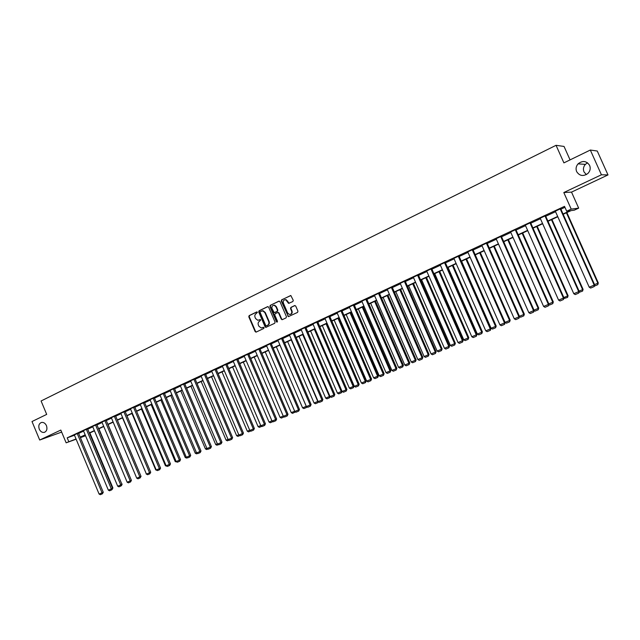 <?xml version="1.0" encoding="UTF-8"?>
<svg xmlns="http://www.w3.org/2000/svg" width="640" height="640" viewBox="0 0 640 640"><rect width="100%" height="100%" fill="white"/><g stroke="black" fill="none" stroke-linecap="round" stroke-linejoin="round"><path stroke-width="0.96" d="M576.648 171.616C579.576 176.032 583.32 176.648 587.896 173.472C590.184 171.064 590.76 168.368 589.624 165.392C586.504 160.84 582.648 160.32 578.072 163.856C576.04 166.232 575.56 168.824 576.648 171.616M587.528 162.792L585.376 164.376C583.4 166.672 582.944 169.176 583.992 171.872L586.344 174.608M39.264 429.144C40.48 431.632 42.16 432.704 44.296 432.376C46.784 431.272 47.504 429.048 46.472 425.688C45.28 423.24 43.624 422.16 41.52 422.44C38.976 423.504 38.224 425.736 39.264 429.144M257.448 312.288L256.704 311.952L249.144 315.624L248.792 316.792L255.136 331.584L256.2 332.064L263.792 328.456L264.048 327.64L263.528 327.256L261.256 327.984L258.888 326.224L258.36 324.984C257.808 323.32 258.192 322.08 259.512 321.248L260.744 319.96L260.256 319.576L257.84 320.304L255.6 318.56L255.064 317.328C254.52 315.664 254.904 314.416 256.216 313.584L257.448 312.288M608 174.936L601.424 174.784L563.808 192.544L571.52 192.112L608 174.936L597.264 151.024L590.32 150.04L563.904 162.88L556.048 145.312L41.088 400.984L46.696 414.392L32 421.536L39.704 440.024L61.656 432.088M590.32 150.04L601.424 174.784M292.872 301.52L293.256 300.32L290.864 295.56L281.616 299.832L281.24 301.024L288.408 316.616L297.568 312.4L297.952 311.208L295.736 306.072L294.632 305.592L290.888 307.392L290.512 308.584L291.6 311.12C292.088 313.224 291.368 314.336 289.44 314.472L287.648 313.008L283.376 303.096C282.912 300.856 283.696 299.752 285.744 299.776L288.64 303.376L292.872 301.52M76.136 439.208L66.144 442.816L60.808 430.064L39.704 440.024M66.144 442.816L76.04 438.976M563.04 213.976L570 210.76L566.68 211.216L564.512 206.352L67.2 437.84L68.768 441.592M566.68 211.216L571.216 209.12L578.68 208.144L574.288 210.168L571.096 210.608L563.168 214.272M563.808 192.544L571.216 209.12M268.64 307.144L267.56 306.664L259.08 310.792L258.72 311.968L265.104 326.84L265.84 327.392L274.704 323.272L275.072 322.096L268.64 307.144M270.28 305.344L278.872 301.168L279.96 301.648L286.44 316.68L286.064 317.872L282.36 319.632L281.272 319.144L278.648 313.056L277.56 312.576L275.12 313.752L274.752 314.928L277.472 321.256L276.96 322.12L276.456 321.736L269.912 306.528L270.28 305.344L279.232 301.096M570.056 159.888L564.04 146.44L556.048 145.312M85.544 435.736L80.416 437.672M571.52 192.112L578.68 208.144M80.32 437.44L85.48 435.584M557.8 216.752L547.992 221.28M542.656 223.744L533.032 228.192M527.736 230.64L518.28 235.008M513.024 237.44L503.736 241.728M498.52 244.136L489.4 248.352M484.224 250.744L475.264 254.88L505.048 322.376L509.56 320.464L510.176 320.168L480.328 252.544M470.12 257.256L461.328 261.32M456.216 263.68L447.576 267.672M442.504 270.016L434.016 273.944M428.976 276.264L420.64 280.12M415.632 282.432L407.44 286.216M402.472 288.512L394.416 292.232M389.488 294.512L381.568 298.168M376.672 300.432L368.896 304.024M364.024 306.28L356.384 309.808M351.544 312.04L344.032 315.512M339.232 317.736L331.84 321.144M327.072 323.352L319.808 326.704M315.072 328.896L307.928 332.192M303.224 334.368L296.208 337.608M291.528 339.768L284.624 342.96M276.344 346.784L302.592 407.864L306.256 406.312L279.944 345.12L273.192 348.24M268.568 350.376L261.896 353.456M257.312 355.584L250.744 358.608M246.184 360.72L239.736 363.704M235.2 365.792L228.856 368.728M224.344 370.808L218.104 373.696M213.632 375.76L207.488 378.6M203.04 380.656L197 383.448M192.576 385.488L186.632 388.232M182.24 390.264L176.392 392.968M172.024 394.984L166.272 397.64M161.928 399.648L156.264 402.264M151.952 404.256L146.384 406.832M142.088 408.808L136.608 411.344M132.344 413.312L126.952 415.808M122.712 417.768L117.408 420.216M113.192 422.168L107.968 424.576M103.776 426.512L98.632 428.888M94.464 430.816L89.408 433.152M85.264 435.064L80.288 437.368M80.192 437.136L85.168 434.84M89.312 432.92L94.368 430.584M98.536 428.656L103.68 426.28M107.872 424.344L113.088 421.936M117.304 419.984L122.616 417.536M126.856 415.576L132.248 413.08M136.512 411.112L141.992 408.576M146.28 406.592L151.848 404.016M156.168 402.024L161.824 399.408M166.168 397.4L171.92 394.744M176.288 392.728L182.136 390.024M186.528 387.992L192.472 385.248M196.896 383.2L202.936 380.408M207.384 378.352L213.52 375.52M218 373.448L224.24 370.56M228.744 368.48L235.096 365.544M239.624 363.456L246.08 360.472M250.64 358.36L257.2 355.328M261.792 353.208L268.464 350.128M273.08 347.992L279.864 344.856M284.512 342.704L291.416 339.52M296.096 337.352L303.112 334.112M307.824 331.936L314.96 328.632M319.696 326.448L326.96 323.088M331.728 320.888L339.112 317.472M343.92 315.248L351.432 311.776M356.264 309.544L363.912 306.008M368.776 303.76L376.552 300.168M381.456 297.904L389.368 294.248M394.304 291.968L402.352 288.24M407.32 285.952L415.512 282.16M420.52 279.848L428.856 275.992M433.896 273.664L442.384 269.744M447.456 267.4L456.096 263.408M461.2 261.048L470 256.976M475.144 254.6L484.096 250.464M489.28 248.072L498.4 243.856M503.616 241.44L512.896 237.152M518.152 234.728L527.608 230.352M532.904 227.904L542.528 223.456M547.864 220.992L557.672 216.464M78.632 433.416L83.6 431.104M87.744 429.176L92.792 426.832M96.96 424.896L102.088 422.512M106.28 420.56L111.496 418.136M115.704 416.176L121.008 413.712M125.24 411.744L130.624 409.24M134.888 407.264L140.36 404.712M144.648 402.72L150.208 400.136M154.52 398.136L160.176 395.504M164.512 393.488L170.256 390.816M174.616 388.792L180.456 386.072M184.848 384.032L190.784 381.272M195.2 379.216L201.232 376.416M205.68 374.352L211.808 371.496M216.28 369.416L222.52 366.52M227.016 364.432L233.352 361.48M237.88 359.376L244.328 356.376M248.88 354.264L255.44 351.216M260.024 349.08L266.688 345.984M271.296 343.84L278.072 340.688M282.72 338.528L289.608 335.328M294.288 333.152L301.296 329.896M306 327.712L313.128 324.392M317.864 322.192L325.112 318.824M329.88 316.608L337.256 313.176M342.048 310.944L349.552 307.456M354.384 305.216L362.016 301.664M366.88 299.4L374.648 295.792M379.544 293.512L387.448 289.84M392.376 287.552L400.416 283.808M405.376 281.504L413.56 277.696M418.56 275.376L426.888 271.504M431.92 269.168L440.4 265.224M445.464 262.864L454.096 258.856M459.192 256.48L467.984 252.4M473.12 250.008L482.064 245.848M487.232 243.448L496.344 239.216M501.552 236.792L510.824 232.48M516.072 230.04L525.52 225.648M530.808 223.192L540.424 218.72M545.744 216.24L555.544 211.688M560.904 209.192L564.944 207.32M67.2 437.84L74.488 435.256M594.656 284.848L594.144 286.6L590.656 288.064L589.208 287.2L555.312 211.168L560.2 208.896L594.192 285.088L594.656 284.848L560.744 208.824L560.2 208.896M579.2 291.376L578.672 293.12L575.232 294.568L573.784 293.704L540.192 218.2L545.016 215.96L578.704 291.632L579.2 291.376L545.584 215.88L545.016 215.96M563.96 297.808L563.416 299.544L560.032 300.976L558.592 300.12L525.288 225.136L530.04 222.928L563.44 298.072L563.96 297.808L530.64 222.824L530.04 222.928M548.944 304.144L548.384 305.88L545.04 307.288L543.608 306.44L510.6 231.968L515.288 229.792L548.392 304.424L548.944 304.144L515.912 229.68L515.288 229.792M534.136 310.392L533.568 312.128L530.272 313.512L528.84 312.672L496.12 238.704L500.736 236.56L533.552 310.688L534.136 310.392L501.392 236.432L500.736 236.56M519.544 316.552L518.952 318.28L515.704 319.648L514.288 318.816L481.84 245.352L486.392 243.232L518.928 316.856L519.544 316.552L487.08 243.088L486.392 243.232M505.152 322.632L504.544 324.352L501.344 325.704L499.928 324.88L467.76 251.896L472.248 249.808L504.512 322.944L505.152 322.632L472.96 249.656L472.248 249.808M490.96 328.624L490.344 330.336L487.184 331.672L485.776 330.856L453.872 258.36L458.304 256.296L490.288 328.944L490.96 328.624L459.04 256.136L458.304 256.296M476.96 334.528L476.328 336.24L473.216 337.552L471.816 336.744L440.184 264.728L444.552 262.696L476.264 334.864L476.96 334.528L445.312 262.52L444.552 262.696M463.152 340.36L462.512 342.064L459.44 343.36L458.04 342.56L426.672 271.016L430.984 269.008L462.432 340.704L463.152 340.36L431.768 268.816L430.984 269.008M449.536 346.104L448.88 347.808L445.848 349.088L444.464 348.288L413.352 277.216L417.6 275.232L448.792 346.464L449.536 346.104L418.408 275.032L417.6 275.232M436.104 351.776L435.44 353.472L432.448 354.736L431.064 353.944L400.208 283.328L404.4 281.376L435.336 352.144L436.104 351.776L405.224 281.16L404.4 281.376M422.848 357.368L422.168 359.064L419.224 360.312L417.84 359.528L387.24 289.36L391.376 287.44L422.064 357.744L422.848 357.368L392.224 287.208L391.376 287.44M409.776 362.888L409.088 364.576L406.168 365.808L404.8 365.032L374.44 295.312L378.52 293.416L408.96 363.272L409.776 362.888L379.392 293.176L378.52 293.416M396.872 368.336L396.168 370.024L393.296 371.232L391.928 370.464L361.816 301.192L365.84 299.312L396.04 368.728L396.872 368.336L366.736 299.064L365.84 299.312M384.136 373.712L383.424 375.392L380.592 376.584L379.232 375.824L349.352 306.984L353.328 305.136L383.28 374.112L384.136 373.712L354.24 304.88L353.328 305.136M371.568 379.016L370.848 380.688L368.048 381.872L366.696 381.112L337.048 312.712L340.976 310.88L370.696 379.424L371.568 379.016L341.904 310.616L340.976 310.88M359.16 384.256L358.432 385.92L355.672 387.088L354.32 386.336L324.912 318.36L328.784 316.552L358.272 384.672L359.16 384.256L329.736 316.28L328.784 316.552M346.92 389.424L346.184 391.088L343.456 392.232L342.112 391.488L312.928 323.928L316.752 322.152L346.008 389.848L346.92 389.424L317.72 321.864L316.752 322.152M334.832 394.52L334.088 396.184L331.392 397.32L330.056 396.576L301.096 329.44L304.872 327.68L333.904 394.952L334.832 394.52L305.856 327.384L304.872 327.68M322.896 399.56L322.144 401.216L319.488 402.336L318.152 401.6L289.416 334.872L293.144 333.136L321.952 400L322.896 399.56L294.144 332.832L293.144 333.136M311.12 404.536L310.352 406.184L307.728 407.288L306.4 406.56L277.88 340.232L281.56 338.52L310.152 404.984L311.12 404.536L282.584 338.208L281.56 338.52M299.48 409.448L298.712 411.088L296.12 412.184L294.8 411.464L266.496 345.536L270.128 343.84L298.504 409.896L299.48 409.448L271.16 343.52L270.128 343.84M287.992 414.296L287.216 415.936L284.656 417.016L283.336 416.296L255.248 350.768L258.832 349.096L287 414.752L287.992 414.296L259.888 348.768L258.832 349.096M276.648 419.08L275.856 420.72L273.328 421.784L272.024 421.072L244.136 355.936L247.68 354.288L275.632 419.552L276.648 419.08L248.752 353.944L247.68 354.288M265.44 423.816L264.648 425.44L262.152 426.496L260.848 425.792L233.168 361.04L236.664 359.408L264.416 424.288L265.44 423.816L237.752 359.064L236.664 359.408M254.376 428.488L253.568 430.112L251.104 431.152L249.808 430.448L222.328 366.08L225.792 364.472L253.328 428.968L254.376 428.488L226.88 364.112L225.792 364.472M243.44 433.096L242.632 434.72L240.192 435.744L238.904 435.056L211.624 371.056L215.04 369.472L242.384 433.584L243.44 433.096L216.152 369.112L215.04 369.472M232.64 437.656L231.824 439.272L229.416 440.288L228.128 439.6L201.048 375.984L204.424 374.408L231.568 438.152L232.64 437.656L205.544 374.04L204.424 374.408M221.968 442.16L221.144 443.776L218.768 444.776L217.488 444.096L190.6 380.84L193.936 379.288L220.88 442.656L221.968 442.16L195.072 378.912L193.936 379.288M211.424 446.616L210.6 448.216L208.248 449.208L206.968 448.536L180.272 385.64L183.568 384.112L210.328 447.112L211.424 446.616L184.72 383.728L183.568 384.112M201.008 451.008L200.176 452.616L197.848 453.592L196.584 452.92L170.072 390.392L173.328 388.872L199.896 451.52L201.008 451.008L174.488 388.488L173.328 388.872M190.72 455.352L189.872 456.952L187.576 457.92L186.312 457.248L159.992 395.08L163.208 393.584L189.592 455.864L190.72 455.352L164.384 393.184L163.208 393.584M180.544 459.648L179.696 461.24L177.424 462.2L176.168 461.536L150.032 399.712L153.208 398.232L179.408 460.168L180.544 459.648L154.392 397.832L153.208 398.232M170.488 463.896L169.632 465.48L167.392 466.424L166.136 465.768L140.184 404.296L143.328 402.832L169.336 464.416L170.488 463.896L144.52 402.424L143.328 402.832M160.552 468.088L159.688 469.672L157.48 470.6L156.224 469.952L130.448 408.824L133.56 407.376L159.392 468.616L160.552 468.088L134.76 406.96L133.56 407.376M150.728 472.232L149.864 473.808L147.672 474.736L146.432 474.088L120.832 413.296L123.904 411.872L149.56 472.768L150.728 472.232L125.12 411.448L123.904 411.872M141.024 476.336L140.152 477.904L137.984 478.816L136.744 478.176L111.32 417.72L114.36 416.312L139.84 476.864L141.024 476.336L115.584 415.888L114.36 416.312M131.424 480.384L130.544 481.952L128.408 482.856L127.168 482.216L101.92 422.096L104.92 420.704L130.232 480.92L131.424 480.384L106.16 420.272L104.92 420.704M121.936 484.392L121.056 485.952L118.936 486.84L117.704 486.208L92.624 426.424L95.592 425.04L120.728 484.936L121.936 484.392L96.84 424.608L95.592 425.04M112.552 488.352L111.664 489.904L109.576 490.792L108.352 490.16L83.432 430.696L86.368 429.328L111.336 488.896L112.552 488.352L87.624 428.888L86.368 429.328M103.272 492.264L102.384 493.816L100.32 494.688L99.096 494.064L74.344 434.928L77.248 433.576L102.048 492.816L103.272 492.264L78.512 433.128L77.248 433.576M260.28 319.584L259.44 319.984M263.56 327.256L262.736 327.656M257 311.912L249.576 315.52L249.224 316.68L255.568 331.464L256.312 332.008L255.896 332.136M267.92 306.592L259.504 310.688L259.144 311.864L265.528 326.72L266.28 327.272L265.84 327.392M260.36 311.568L260.112 312.392L265.72 325.448L266.232 325.832L267.52 325.288C268.848 324.464 269.24 323.216 268.688 321.536L264.84 312.592L262.736 310.864L260.36 311.568M262.064 310.856L263.16 310.76L265.264 312.488L269.104 321.424C269.656 323.104 269.264 324.352 267.936 325.176L266.896 325.672M277.976 312.472L279.064 312.952L281.68 319.032L282.448 319.584M270.696 305.248L270.328 306.424L277.328 322M275.936 306.752L274.256 305.312C272.304 305.384 271.568 306.488 272.04 308.632L274.2 312.648L277.056 311.408L277.432 310.224L275.936 306.752L276.352 306.648L274.672 305.216L273.624 305.288M276.352 306.648L277.848 310.12L277.472 311.304L275.04 312.48M284.992 299.72L286.16 299.672L289.192 303.296M290.456 314.36C291.984 313.864 292.504 312.752 292.008 311.016L291.6 311.12M294.976 305.52L291.296 307.288L290.92 308.48L292.008 311.016M290.68 295.52L282.032 299.736L281.656 300.92L288.136 315.96L288.912 316.52M112.456 488.128L112.904 487.92L89.856 432.944M112.904 487.92L112.248 489.352M99.096 494.064L102.048 492.816L102.384 493.816M121.84 484.16L98.904 428.76M122.112 484.032L121.632 485.392M131.32 480.144L108.056 424.536M108.352 490.16L111.336 488.896L111.664 489.904M117.704 486.208L120.728 484.936L121.056 485.952M136.648 477.952L113.176 422.168M127.168 482.216L130.232 480.92L130.544 481.952M146.328 473.84L122.512 417.856M147.352 474.568L146.12 473.928M136.744 478.176L139.84 476.864L140.152 477.904M156.128 469.704L155.72 469.88L131.952 413.496M157.152 470.432L155.72 469.88M146.432 474.088L149.56 472.768L149.864 473.808M166.032 465.52L165.432 465.776L141.496 409.088M167.064 466.256L165.432 465.776M156.224 469.952L159.392 468.616L159.688 469.672M176.064 461.288L175.248 461.632L151.152 404.624M177.096 462.024L175.248 461.632M166.136 465.768L169.336 464.416L169.632 465.48M186.208 457.008L185.184 457.432L160.92 400.112M187.248 457.744L186.424 458.088L185.184 457.432M176.168 461.536L179.408 460.168L179.696 461.24M196.472 452.672L195.24 453.192L170.808 395.544M197.52 453.416L196.48 453.848L195.24 453.192M206.864 448.28L205.408 448.896L180.8 390.928M207.912 449.032L206.656 449.56L205.408 448.896M217.376 443.84L215.696 444.552L190.92 386.256M218.432 444.6L216.952 445.224L215.696 444.552M228.024 439.352L226.104 440.16L201.152 381.52M229.08 440.112L227.368 440.832L226.104 440.16M238.792 434.8L236.64 435.712L211.512 376.736M239.856 435.568L237.904 436.384L236.64 435.712M249.696 430.192L247.304 431.208L221.992 371.896M250.768 430.968L248.576 431.888L247.304 431.208M260.736 425.536L258.096 426.648L232.6 366.992M261.808 426.312L259.368 427.336L258.096 426.648M271.912 420.816L269.016 422.04L243.336 362.032M272.976 421.592L270.296 422.736L269.016 422.04M283.224 416.04L280.072 417.368L254.208 357.016M284.264 416.8L281.36 418.072L280.072 417.368M283.768 416.528L283.856 417.016M294.688 411.2L291.264 412.648L265.208 351.928M295.536 411.864L292.552 413.352L291.264 412.648M294.952 411.544L295.088 412.28M186.312 457.248L189.592 455.864L189.872 456.952M196.584 452.92L199.896 451.52L200.176 452.616M206.968 448.536L210.328 447.112L210.6 448.216M217.488 444.096L220.88 442.656L221.144 443.776M228.128 439.6L231.568 438.152L231.824 439.272M238.904 435.056L242.384 433.584L242.632 434.72M249.808 430.448L253.328 428.968L253.568 430.112M260.848 425.792L264.416 424.288L264.648 425.44M272.024 421.072L275.632 419.552L275.856 420.72M283.336 416.296L287 414.752L287.216 415.936M306.952 406.864L306.456 407.488L306.288 406.296M306.456 407.488L303.888 408.568L302.592 407.864M294.8 411.464L298.504 409.896L298.712 411.088M291.264 339.896L317.768 401.448L314.064 403.016L287.616 341.576M318.504 401.8L317.96 402.64L318.032 401.328M317.96 402.64L315.368 403.736L314.064 403.016M306.4 406.56L310.152 404.984L310.352 406.184M302.72 334.6L329.432 396.528L325.68 398.112L299.032 336.304M330.208 396.664L329.616 397.728L329.432 396.528L329.936 396.296M329.616 397.728L326.984 398.832L325.68 398.112M318.152 401.6L321.952 400L322.144 401.216M314.328 329.24L341.24 391.544L337.44 393.144L310.592 330.96M342.072 391.4L341.416 392.752L341.24 391.544L341.984 391.192M341.416 392.752L338.752 393.872L337.44 393.144M330.056 396.576L333.904 394.952L334.088 396.184M326.08 323.808L353.2 386.488L349.352 388.12L322.296 325.552M354.08 386.08L353.368 387.712L353.2 386.488L354.08 386.08L326.968 323.4M353.368 387.712L350.672 388.848L349.352 388.12M342.112 391.488L346.008 389.848L346.184 391.088M337.984 318.304L365.312 381.376L361.416 383.024L334.152 320.08M366.176 380.976L365.464 382.608L365.312 381.376L366.176 380.976L338.848 317.904M365.464 382.608L362.736 383.76L361.416 383.024M354.32 386.336L358.272 384.672L358.432 385.92M350.04 312.736L377.584 376.2L373.632 377.864L346.16 314.528M378.424 375.8L377.728 377.44L377.584 376.2L378.424 375.8L350.888 312.344M377.728 377.44L374.96 378.608L373.632 377.864M366.696 381.112L370.696 379.424L370.848 380.688M362.256 307.096L390.008 370.952L386.008 372.64L358.32 308.912M390.832 370.56L390.144 372.208L390.008 370.952L390.832 370.56L363.08 306.712M390.144 372.208L387.344 373.392L386.008 372.64M374.624 301.376L402.6 365.632L398.544 367.344L370.64 303.216M403.4 365.256L402.72 366.904L402.6 365.632L403.4 365.256L375.432 301.008M402.72 366.904L399.888 368.104L398.544 367.344M387.16 295.592L415.352 360.248L411.248 361.984L383.12 297.456M416.136 359.872L415.472 361.536L415.352 360.248L416.136 359.872L387.944 295.224M415.472 361.536L412.592 362.744L411.248 361.984M399.856 289.72L428.28 354.792L424.12 356.544L395.768 291.608M429.04 354.424L428.384 356.088L428.28 354.792L429.04 354.424L400.624 289.368M428.384 356.088L425.472 357.32L424.12 356.544M412.72 283.776L441.376 349.256L437.16 351.04L408.584 285.688M442.112 348.904L441.464 350.576L441.376 349.256L442.112 348.904L413.464 283.432M441.464 350.576L438.512 351.816L437.16 351.04M425.76 277.752L454.648 343.656L450.368 345.456L421.568 279.696M455.36 343.312L454.728 344.984L454.648 343.656L455.36 343.312L426.48 277.424M454.728 344.984L451.736 346.24L450.368 345.456M438.976 271.648L468.096 337.976L463.768 339.808L434.72 273.616M468.792 337.64L468.168 339.32L468.096 337.976L468.792 337.64L439.672 271.328M468.168 339.32L465.136 340.592L463.768 339.808M452.368 265.464L481.728 332.216L477.336 334.072L448.056 267.456M482.4 331.896L481.784 333.576L481.728 332.216L482.4 331.896L453.04 265.152M481.784 333.576L478.712 334.872L477.336 334.072M465.944 259.192L495.552 326.384L491.096 328.264L461.576 261.208M496.192 326.072L495.592 327.752L495.552 326.384L496.192 326.072L466.592 258.888M495.592 327.752L492.48 329.064L491.096 328.264M479.704 252.832L509.56 320.464L509.592 321.856L506.432 323.184L505.048 322.376M510.176 320.168L509.592 321.856M379.232 375.824L383.28 374.112L383.424 375.392M391.928 370.464L396.04 368.728L396.168 370.024M404.8 365.032L408.96 363.272L409.088 364.576M417.84 359.528L422.064 357.744L422.168 359.064M431.064 353.944L435.336 352.144L435.44 353.472M444.464 348.288L448.792 346.464L448.88 347.808M458.04 342.56L462.432 340.704L462.512 342.064M471.816 336.744L476.264 334.864L476.328 336.24M485.776 330.856L490.288 328.944L490.344 330.336M499.928 324.88L504.512 322.944L504.544 324.352M493.664 246.384L523.76 314.472L524.36 314.176L494.256 246.112M519.432 316.304L523.76 314.472L523.784 315.872L520.584 317.216L519.536 316.6M524.36 314.176L523.784 315.872M514.288 318.816L518.928 316.856L518.952 318.28M507.808 239.848L538.168 308.392L538.728 308.104L508.376 239.584M534.024 310.136L538.168 308.392L538.176 309.8L534.928 311.168L534.08 310.672M538.728 308.104L538.176 309.8M528.84 312.672L533.552 310.688L533.568 312.128M522.152 233.224L552.768 302.224L553.312 301.952L522.696 232.968M548.832 303.888L552.768 302.224L552.768 303.656L549.472 305.04L548.84 304.664M553.312 301.952L552.768 303.656M543.608 306.44L548.392 304.424L548.384 305.88M536.696 226.496L567.584 295.968L568.096 295.712L537.216 226.264M563.848 297.544L567.584 295.968L567.56 297.416L563.808 298.568M568.096 295.712L567.56 297.416M558.592 300.12L563.44 298.072L563.416 299.544M551.456 219.68L582.608 289.624L583.088 289.376L551.936 219.456M579.08 291.112L582.608 289.624L582.576 291.088L578.992 292.4M583.088 289.376L582.576 291.088M573.784 293.704L578.704 291.632L578.672 293.12M566.416 212.768L597.848 283.184L598.296 282.952L566.872 212.56M594.544 284.584L597.848 283.184L597.8 284.664L594.416 286.096M598.296 282.952L597.8 284.664M589.208 287.2L594.192 285.088L594.144 286.6M255.568 331.464L255.136 331.584M249.224 316.68L248.792 316.792M249.576 315.52L249.144 315.624M265.528 326.72L265.104 326.84M259.144 311.864L258.72 311.968M259.504 310.688L259.08 310.792M267.936 325.176L267.52 325.288M269.104 321.424L268.688 321.536M265.264 312.488L264.84 312.592M281.68 319.032L281.272 319.144M279.064 312.952L278.648 313.056M276.872 321.624L276.456 321.736M270.328 306.424L269.912 306.528M277.472 311.304L277.056 311.408M277.848 310.12L277.432 310.224M288.44 302.744L288.032 302.84M287.728 301.088L287.32 301.184M290.92 308.48L290.512 308.584M291.296 307.288L290.888 307.392M288.136 315.96L287.728 316.072M281.656 300.92L281.24 301.024M282.032 299.736L281.616 299.832M44.696 432.24L44.296 432.376M263.16 310.76L262.736 310.864M282.384 319.584L281.968 319.696M278.4 312.408L277.984 312.512M274.672 305.216L274.256 305.312M289.048 303.272L288.64 303.376M286.16 299.672L285.744 299.776M288.816 316.512L288.408 316.616M585.376 164.376L578.072 163.856"/></g></svg>
